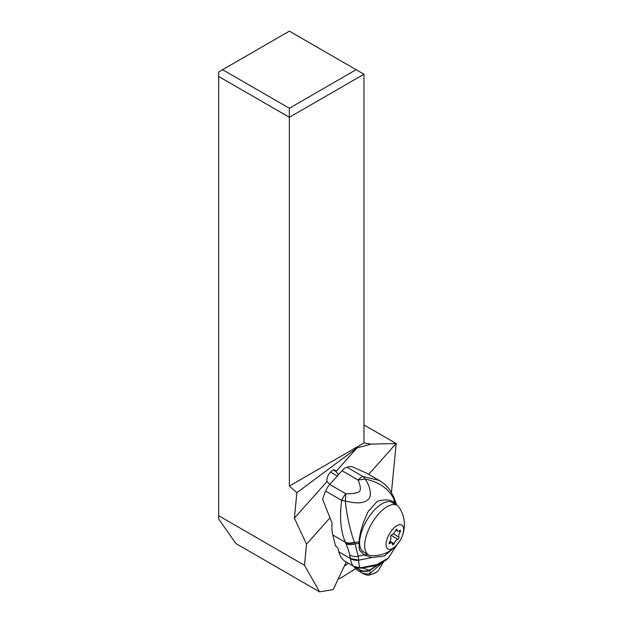 <?xml version="1.0" encoding="UTF-8"?>
<svg xmlns="http://www.w3.org/2000/svg" width="623" height="623" viewBox="0 0 623 623"><rect width="100%" height="100%" fill="white"/><g stroke="black" fill="none" stroke-linecap="round" stroke-linejoin="round"><path stroke-width="0.93" d="M218.673 76.481L289.36 117.295L289.36 108.246L222.59 69.698L218.673 71.964L218.673 519.037L235.907 543.552L319.568 591.85L333.173 589.607L346.248 561.969M222.59 69.698L289.36 31.15L356.138 69.698L289.36 108.246M218.673 515.727L304.491 565.271L306.524 544.159L294.391 518.141L296.836 492.692L289.36 486.065L289.36 117.295L363.964 74.223L356.138 69.698M329.723 484.484L327.036 481.524L294.391 518.141M306.524 544.159L329.769 518.079M333.437 470.015L335.766 471.362A7.133 3.216 120 0 0 334.933 470.124A7.133 3.216 120 0 0 331.498 471.12A7.133 3.216 120 0 0 326.958 481.236L327.036 481.524M335.766 471.362L338.523 474.609M368.746 474.352L396.119 443.514L371.098 444.098L356.956 447.96L335.844 471.65M356.956 447.96L296.836 492.692M371.098 444.098L363.964 442.992L289.36 486.065M396.166 443.599L391.462 492.513M304.491 565.271L319.568 591.85M396.119 443.514L363.964 424.948M363.964 442.992L363.964 74.223M397.061 505.37L391.968 502.434A28.526 12.865 120 0 0 373.543 510.969A28.526 12.865 120 0 0 363.45 551.83L368.536 554.774A28.526 12.865 -60 0 1 378.628 513.905A28.526 12.865 -60 0 1 397.061 505.37A28.526 12.865 -60 0 1 399.125 507.34A31.018 31.018 0 0 1 396.532 545.273A31.018 11.564 -138.3 0 0 396.851 544.868A13.846 6.246 -60 0 1 386.283 546.612A13.846 6.246 -60 0 1 392.809 529.176A13.846 6.246 -60 0 1 403.385 527.432A13.846 6.246 -60 0 1 396.851 544.868M396.532 545.273A31.018 31.018 0 0 1 371.277 555.576A28.526 12.865 -60 0 1 368.536 554.774M390.652 536.87A4.657 2.103 -60 0 1 389.507 542.119A1.262 0.568 120 0 0 389.289 543.622A1.262 0.568 120 0 0 389.858 543.474A4.657 2.103 -60 0 1 391.96 542.937A4.657 2.103 -60 0 1 392.583 544.377A1.262 0.568 120 0 0 392.755 544.767A1.262 0.568 120 0 0 394.04 543.622A4.657 2.103 -60 0 1 395.8 540.764A4.657 2.103 -60 0 1 397.91 539.284A1.262 0.568 120 0 0 398.845 538.35A1.262 0.568 120 0 0 399.016 537.166A4.657 2.103 -60 0 1 400.161 531.917A1.262 0.568 120 0 0 400.371 530.414A1.262 0.568 120 0 0 399.81 530.562A4.657 2.103 -60 0 1 397.708 531.1A4.657 2.103 -60 0 1 397.085 529.659A1.262 0.568 120 0 0 396.913 529.27A1.262 0.568 120 0 0 396.096 529.643A1.262 0.568 120 0 0 395.621 530.414A4.657 2.103 -60 0 1 391.758 534.752A1.262 0.568 120 0 0 391.182 535.157A1.262 0.568 120 0 0 390.652 536.87M383.721 561.572L378.122 570.917L374.571 573.355L369.431 574.982C368.497 575.59 366.456 575.185 363.318 573.76L361.815 572.685C364.587 574.18 367.523 574.274 370.623 572.965L369.112 574.982M372.04 574.328L376.432 572.28M353.794 566.354A66.459 29.678 -59.9 0 1 354.012 566.642A83.077 37.092 120.1 0 0 359.307 571.431L364.657 574.25M361.815 572.685L359.315 569.718L354.012 566.642M358.155 567.911L359.315 569.718C362.485 571.54 365.857 571.758 369.431 570.364L369.299 570.255A10.716 9.859 159.3 0 1 359.261 569.609M359.222 569.531A10.739 9.898 -21.7 0 0 369.205 570.185L362.788 568.106L360.203 568.106M361.651 568.067L373.27 566.097L361.651 568.067M358.926 543.209L355.048 543.91L354.417 542.057C350.663 532.875 346.443 514.068 345.36 501.024A11.074 1.254 -173 0 1 341.684 500.425A11.074 4.945 -59.9 0 1 345.82 493.782L345.36 501.024C350.601 502.317 353.599 502.784 358.427 502.847C362.516 502.753 365.6 501.764 367.679 499.872C372.647 497.341 369.891 484.756 364.992 478.978A11.074 7.133 -90.3 0 0 362.999 476.533A11.074 4.945 -59.9 0 0 358.085 480.045L364.992 478.978C378.644 481.859 388.137 488.276 393.479 498.229L394.725 500.9L394.756 504.085L394.234 503.329C391.735 498.252 379.96 499.763 376.713 501.928L368.302 511.335C362.968 522.284 359.853 532.431 358.965 541.769L359.37 550.086L364.696 555.163L372.017 557.554L358.63 560.202C358.871 564.547 359.416 567.078 360.25 567.818L361.441 568.067L360.639 568.106M358.63 560.202A11.074 9.407 172.1 0 1 350.422 558.566C351.146 562.935 352.299 565.552 353.895 566.408L345.228 561.378A55.385 24.725 120.1 0 1 338.85 551.846L338.063 548.723A2.772 1.036 -138.3 0 0 335.532 545.912L332.783 534.978A55.385 24.725 120.1 0 1 332.059 523.071L322.621 499.257A55.385 24.725 120.1 0 1 325.619 491.088L341.684 500.425C339.41 517.152 340.633 531.108 345.344 542.275L345.999 543.754A107.257 39.989 41.7 0 1 349.729 555.007L350.414 558.535A11.074 9.4 -8.1 0 0 358.63 560.163L350.414 558.52A28.658 10.684 41.7 0 1 350.422 558.566L338.85 551.846M346.918 467.195L362.999 476.533L379.142 480.388L367.142 473.418L351.8 466.526A55.385 24.725 120.1 0 0 346.918 467.195A11.074 4.945 120.1 0 0 342.004 470.708L329.754 484.453A11.074 4.945 120.1 0 0 325.619 491.088M394.234 503.329L393.759 497.131L390.348 490.76C387.397 486.462 383.659 483.012 379.142 480.388L379.282 480.473M393.479 498.229L392.918 495.386M394.328 547.508L384.282 556.012L372.063 557.562L358.63 560.163L358.233 556.246L364.346 554.961M367.983 554.454A30.457 13.597 -59.9 0 1 363.162 554.205M345.999 543.754C348.678 544.938 351.699 544.993 355.048 543.91L358.225 556.253C355.507 556.892 352.68 556.479 349.729 555.007M354.417 542.057A11.074 7.741 154.8 0 1 345.344 542.275L332.783 534.978M393.759 497.123L394.273 498.377A11.074 8.2 -22 0 1 394.725 500.9L396.321 504.949M383.371 561.79L370.623 572.965L369.501 570.442A10.646 9.742 161.7 0 1 359.378 569.819M380.318 563.465L369.431 570.364M380.053 563.597L369.299 570.255L379.944 563.651M355.733 568.651L342.666 576.82A35.168 15.863 -60 0 1 338.157 579.063M344.254 566.182A21.875 9.867 120 0 0 348.202 563.106M389.858 543.474L389.134 543.054M396.493 529.316L397.085 529.659M398.79 531.131L400.161 531.917M393.284 533.856L399.016 537.166M391.049 535.321L397.91 539.284M389.998 541.286L394.04 543.622M373.683 565.98L361.472 568.067M388.113 558.177L376.347 564.89L360.343 567.865L354.744 566.844M342.004 470.708L358.085 480.045C360.406 485.403 360.927 489.203 359.642 491.454C357.127 493.105 352.525 493.883 345.82 493.782L329.754 484.453M374.158 565.848C380.863 563.496 385.349 561.089 387.615 558.629L377.04 564.578L360.25 567.818L353.895 566.408L360.569 568.106M358.965 541.769L354.604 542.578A11.074 7.842 155.5 0 1 345.531 542.688M380.427 563.418L369.579 570.52A10.614 9.719 161.4 0 1 359.44 569.928M395.823 530.009L397.708 531.1M389.78 541.683L391.96 542.937M353.809 566.362L354.292 566.626M388.596 557.725L396.649 545.141M394.273 498.377L396.719 505.175M337.284 475.995L330.502 472.055"/></g></svg>
